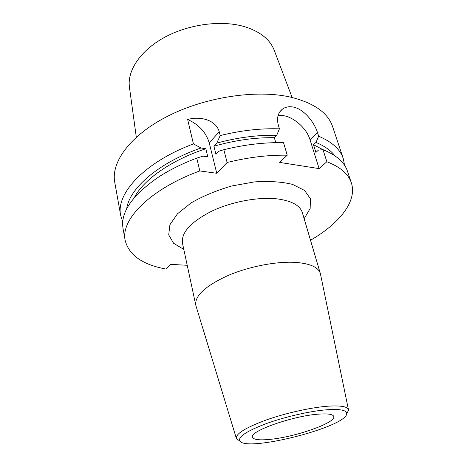 <?xml version="1.0" encoding="UTF-8"?>
<svg xmlns="http://www.w3.org/2000/svg" width="467" height="467" viewBox="0 0 467 467"><rect width="100%" height="100%" fill="white"/><g stroke="black" fill="none" stroke-linecap="round" stroke-linejoin="round"><path stroke-width="0.7" d="M344.57 165.324L343.274 158.628L332.638 126.709C327.974 112.728 313.865 102.845 290.305 97.066C256.389 89.384 205.527 96.973 167.968 116.061C130.322 135.144 110.872 162.113 114.742 182.253L120.679 215.363L122.751 221.866M275.787 142.657L274.339 137.695L276.738 135.296L279.418 128.839C260.726 128.221 240.99 130.451 220.214 135.541L219.245 131.758C215.917 119.727 199.911 115.985 187.646 119.482L193.426 143.906C144.309 162.265 115.688 193.776 120.679 215.363M279.418 128.839L278.32 125.144C276.557 118.023 277.953 112.664 282.506 109.08C285.553 106.931 289.19 106.266 293.422 107.077C303.754 109.115 314.18 121.817 317.513 132.657L318.663 136.236L315.943 142.429L313.485 144.712L315.925 152.417L318.401 150.146L322.977 149.65C336.38 155.085 344.558 162.323 347.524 171.371L351.347 182.842C357.465 201.283 339.293 223.617 310.514 240.254M343.274 158.628C340.239 149.352 332.031 141.886 318.663 136.236M326.807 409.775C340.134 408.876 346.759 410.166 346.689 413.639C346.818 426.914 245.998 452.616 239.752 440.901C238.012 436.768 246.885 431 266.371 423.581C285.133 416.774 310.193 411.071 326.807 409.775M269.868 439.383C259.302 440.41 253.505 439.68 252.466 437.188C248.958 431.438 292.692 415.869 318.395 414.153C327.84 413.453 332.959 414.229 333.753 416.465C336.339 422.693 295.313 437.1 269.868 439.383M277.999 115.904C288.612 113.002 306.118 126.178 310.018 139.732L319.119 168.61L326.865 161.728C340.291 166.964 348.452 173.998 351.347 182.842M319.119 168.61L279.669 162.417L287.24 155.196L283.533 142.704C264.713 142.231 244.813 144.572 223.839 149.714L218.865 151.215L215.947 154.355L213.915 146.235L216.811 143.065L220.214 135.541M187.214 265.285L170.77 264.375L165.896 269.039C142.563 264.684 128.997 255.169 125.185 240.493C120.346 219.934 149.72 189.281 199.812 170.928L216.752 173.275L227.108 162.493C248.263 157.303 268.309 154.869 287.24 155.196M227.108 162.493L223.839 149.714M193.426 143.906L201.026 147.986L205.836 148.745L207.821 156.877L202.993 156.141L196.782 158.115L199.812 170.928M196.782 158.115C182.609 163.479 170.052 169.667 159.124 176.689C132.313 195.008 120.288 212.31 123.049 228.591L125.185 240.493M274.339 137.695C255.005 137.409 234.866 140.252 213.915 146.235M205.836 148.745C170.904 160.245 143.439 179.83 134.338 197.605M276.738 135.296C257.685 134.875 237.709 137.467 216.811 143.065M201.026 147.986C158.465 162.761 129.155 188.569 126.697 208.831M326.865 161.728L322.977 149.65M322.907 149.656L313.485 144.712M334.862 155.768C330.799 150.427 324.489 145.978 315.943 142.429M219.245 131.758L209.234 142.867C205.976 132.272 198.779 124.473 187.646 119.482M209.234 142.867L216.752 173.275M239.635 440.825L236.641 438.951L236.308 438.221C235.981 433.592 245.94 427.521 266.19 420.002C285.646 413.102 310.888 407.475 327.746 406.214C340.56 405.374 347.46 406.518 348.435 409.641L348.493 410.446L346.759 413.523M196.012 305.996L195.778 305.126C194.681 295.932 205.136 286.189 227.143 275.886C248.374 266.61 276.522 261.141 295.757 262.407C310.146 263.569 318.331 267.229 320.309 273.382L320.514 274.257M136.311 137.205L129.476 87.457C126.966 71.118 139.89 50.996 163.917 37.693C187.909 24.395 220.366 19.906 243.43 26.339C259.775 31.219 270.072 39.286 274.327 50.535L292.132 97.486M304.145 218.719L310.158 208.498L310.456 198.784L304.577 190.46L292.616 184.418C281.823 181.756 269.074 180.922 254.363 181.914L231.72 185.994C216.583 190.39 203.075 196.012 191.201 202.865L177.501 213.758L169.895 224.79L168.715 234.913L173.625 243.301L183.8 249.396M310.018 139.732L317.513 132.657M195.778 305.126L182.474 243.231C181.044 232.613 190.805 221.924 211.744 211.172C231.959 201.551 259.033 196.613 277.83 198.96C291.91 200.956 300.088 205.527 302.359 212.672L302.639 213.623M282.453 109.12L279.821 111.841M182.474 243.231L182.685 244.2M346.689 413.639L348.493 410.446M239.752 440.901L236.641 438.951M348.435 409.641L320.432 273.843M236.308 438.221L195.889 305.587M320.309 273.382L302.359 212.672"/></g></svg>
